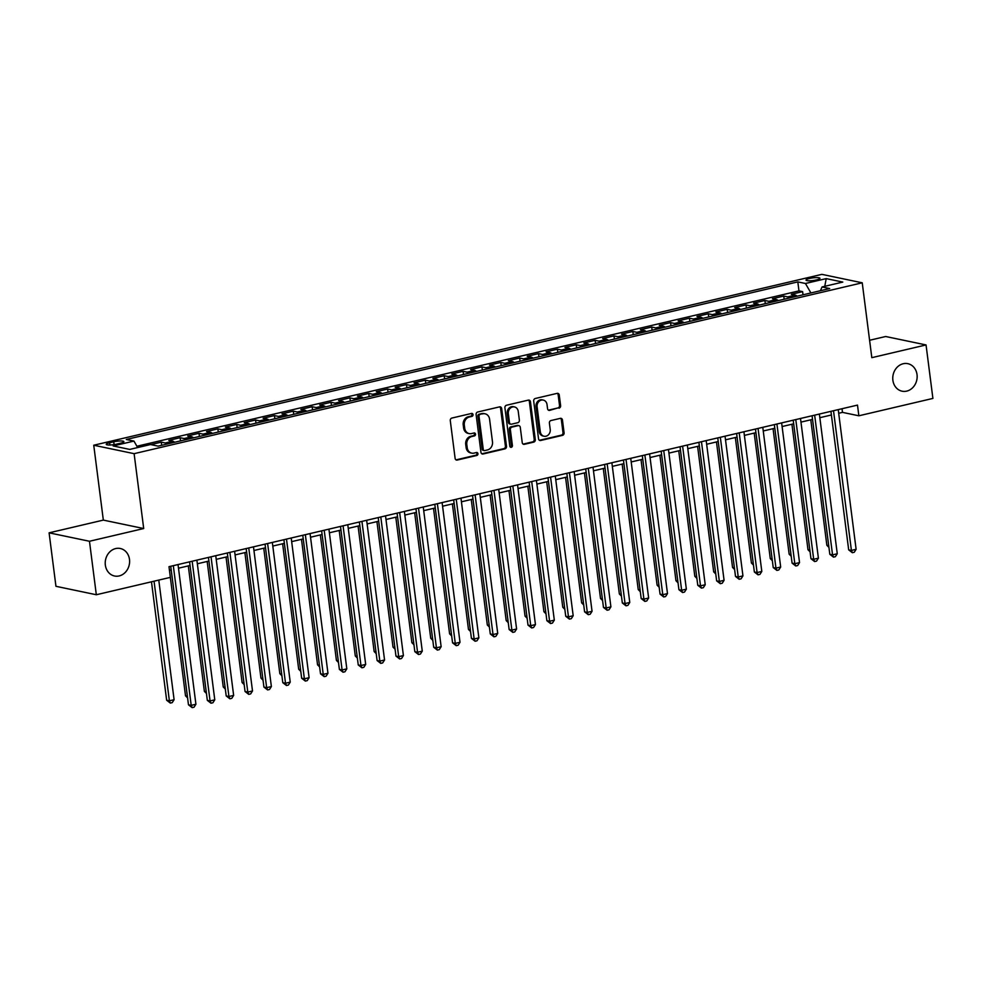 <?xml version="1.0" encoding="UTF-8"?>
<svg xmlns="http://www.w3.org/2000/svg" width="982" height="982" viewBox="0 0 982 982"><rect width="100%" height="100%" fill="white"/><g stroke="black" fill="none" stroke-linecap="round" stroke-linejoin="round"><path stroke-width="1.47" d="M473.029 414.613A1.51 1.301 101.8 0 0 471.544 413.447L451.867 418.062A2.16 1.854 101.8 0 0 450.284 420.603L455.12 458.398A2.16 1.854 101.8 0 0 457.244 460.055L476.921 455.439A1.51 1.301 101.8 0 0 476.54 452.506L473.999 453.107A6.899 5.941 101.8 0 1 471.728 453.132A6.899 5.941 101.8 0 1 467.211 447.767L466.806 444.625A6.899 5.941 101.8 0 1 471.876 436.511L474.416 435.922A1.51 1.301 101.8 0 0 474.036 432.976L471.495 433.578A6.899 5.941 101.8 0 1 469.224 433.602A6.899 5.941 101.8 0 1 464.707 428.25L464.302 425.096A6.899 5.941 101.8 0 1 469.371 416.982L471.912 416.393A1.51 1.301 101.8 0 0 473.029 414.613M469.224 433.602L468.132 433.381A6.899 5.941 101.8 0 1 463.614 428.017L463.209 424.862A6.899 5.941 101.8 0 1 468.279 416.761L470.82 416.159A1.51 1.301 101.8 0 0 471.458 413.471M456.016 459.858A2.16 1.854 101.8 0 0 456.151 459.834L475.828 455.218A1.51 1.301 101.8 0 0 476.466 452.518M471.728 453.132L470.636 452.911A6.899 5.941 101.8 0 1 466.119 447.547L465.714 444.392A6.899 5.941 101.8 0 1 470.783 436.29L473.324 435.689A1.51 1.301 101.8 0 0 473.962 433.001M892.884 380.267A14.055 12.115 101.8 0 0 902.077 391.192A14.055 12.115 101.8 0 0 917.028 374.596A14.055 12.115 101.8 0 0 907.822 363.671A14.055 12.115 101.8 0 0 892.884 380.267M105.344 565.08A14.055 12.115 101.8 0 0 114.538 576.004A14.055 12.115 101.8 0 0 129.489 559.421A14.055 12.115 101.8 0 0 120.295 548.496A14.055 12.115 101.8 0 0 105.344 565.08M809.487 278.471A7.034 1.326 -7.3 0 0 806.013 280.091A7.034 1.326 -7.3 0 0 816.472 279.931A7.034 1.326 -7.3 0 0 819.958 278.311A7.034 1.326 -7.3 0 0 809.487 278.471M559.028 408.168A2.16 1.854 101.8 0 0 560.612 405.627L559.249 395.034A2.16 1.854 101.8 0 0 557.125 393.365L535.276 398.496A2.16 1.854 101.8 0 0 533.692 401.024L538.541 438.819A2.16 1.854 101.8 0 0 540.652 440.488L562.502 435.357A2.16 1.854 101.8 0 0 564.085 432.829L562.453 420.014A2.16 1.854 101.8 0 0 560.329 418.357L550.976 420.542A2.16 1.854 101.8 0 0 549.392 423.082L550.215 429.429A5.769 4.971 101.8 0 1 544.077 436.241A5.769 4.971 101.8 0 1 540.309 431.761L537.117 406.879A5.769 4.971 101.8 0 1 543.242 400.067A5.769 4.971 101.8 0 1 547.023 404.547L547.551 408.696A2.16 1.854 101.8 0 0 549.675 410.366L557.936 407.935A2.16 1.854 101.8 0 0 559.519 405.406L558.157 394.801A2.16 1.854 101.8 0 0 557.273 393.34M871.82 357.669L926.051 344.94L932.9 398.422L858.857 415.791L857.495 405.1L168.99 566.675L170.365 577.367L96.322 594.748L89.472 541.266L143.703 528.537L134.117 453.672L862.233 282.804L871.82 357.669M501.667 408.549A2.16 1.854 101.8 0 0 499.543 406.879L477.694 412.01A2.16 1.854 101.8 0 0 476.11 414.539L480.959 452.334A2.16 1.854 101.8 0 0 483.07 454.003L504.92 448.872A2.16 1.854 101.8 0 0 506.503 446.344L501.667 408.549L500.575 408.316A2.16 1.854 101.8 0 0 499.691 406.855M506.491 405.247L528.341 400.116A2.16 1.854 101.8 0 1 530.452 401.785L535.3 439.58A2.16 1.854 101.8 0 1 533.717 442.121L524.363 444.306A2.16 1.854 101.8 0 1 522.24 442.649L520.276 427.317A2.16 1.854 101.8 0 0 518.165 425.648L511.953 427.109A2.16 1.854 101.8 0 0 510.37 429.637L512.42 445.595A1.51 1.301 101.8 0 1 509.83 446.209L504.908 407.788A2.16 1.854 101.8 0 1 506.491 405.247M803.031 294.809L802.625 291.642L791.308 294.293L795.285 295.128L787.736 296.895A8.789 4.137 76.8 0 1 789.565 297.963M784.164 299.228L783.759 296.061L772.441 298.724L776.418 299.559L768.881 301.327A8.789 4.137 76.8 0 1 770.698 302.395M765.297 303.659L764.892 300.492L753.575 303.143L757.564 303.978L750.015 305.746A8.789 4.137 76.8 0 1 751.844 306.814M746.443 308.078L746.038 304.923L734.72 307.575L738.697 308.409L731.148 310.177A8.789 4.137 76.8 0 1 732.977 311.245M727.576 312.509L727.171 309.342L715.853 312.006L719.831 312.828L712.294 314.608A8.789 4.137 76.8 0 1 714.11 315.664M708.709 316.94L708.304 313.774L696.987 316.425L700.976 317.26L693.427 319.027A8.789 4.137 76.8 0 1 695.244 320.095M689.843 321.36L689.438 318.205L678.12 320.856L682.109 321.691L674.56 323.459A8.789 4.137 76.8 0 1 676.389 324.526M670.988 325.791L670.583 322.624L659.266 325.288L663.243 326.11L655.706 327.89A8.789 4.137 76.8 0 1 657.523 328.945M652.122 330.222L651.717 327.055L640.399 329.707L644.376 330.541L636.839 332.309A8.789 4.137 76.8 0 1 638.656 333.377M633.255 334.641L632.85 331.474L621.532 334.138L625.522 334.972L617.973 336.74A8.789 4.137 76.8 0 1 619.802 337.808M614.401 339.072L613.995 335.905L602.678 338.557L606.655 339.391L599.106 341.159A8.789 4.137 76.8 0 1 600.935 342.227M595.534 343.491L595.129 340.337L583.811 342.988L587.788 343.823L580.252 345.59A8.789 4.137 76.8 0 1 582.068 346.658M576.667 347.923L576.262 344.756L564.945 347.419L568.934 348.242L561.385 350.022A8.789 4.137 76.8 0 1 563.202 351.077M557.813 352.354L557.408 349.187L546.09 351.838L550.067 352.673L542.518 354.441A8.789 4.137 76.8 0 1 544.347 355.509M538.946 356.773L538.541 353.618L527.224 356.27L531.201 357.104L523.664 358.872A8.789 4.137 76.8 0 1 525.48 359.94M520.079 361.204L519.674 358.037L508.357 360.701L512.346 361.523L504.797 363.303A8.789 4.137 76.8 0 1 506.614 364.359M501.213 365.635L500.808 362.468L489.49 365.12L493.48 365.955L485.93 367.722A8.789 4.137 76.8 0 1 487.759 368.79M482.358 370.054L481.953 366.887L470.636 369.551L474.613 370.386L467.064 372.153A8.789 4.137 76.8 0 1 468.893 373.221M463.492 374.486L463.087 371.319L451.769 373.97L455.746 374.805L448.209 376.572A8.789 4.137 76.8 0 1 450.026 377.64M444.625 378.905L444.22 375.75L432.902 378.401L436.892 379.236L429.343 381.004A8.789 4.137 76.8 0 1 431.172 382.072M425.771 383.336L425.366 380.169L414.048 382.833L418.025 383.655L410.476 385.435A8.789 4.137 76.8 0 1 412.305 386.503M406.904 387.767L406.499 384.6L395.181 387.252L399.158 388.086L391.622 389.854A8.789 4.137 76.8 0 1 393.438 390.922M388.037 392.186L387.632 389.032L376.315 391.683L380.304 392.518L372.755 394.285A8.789 4.137 76.8 0 1 374.572 395.353M369.171 396.618L368.766 393.451L357.448 396.114L361.437 396.937L353.888 398.717A8.789 4.137 76.8 0 1 355.717 399.772M350.316 401.049L349.911 397.882L338.594 400.533L342.571 401.368L335.034 403.136A8.789 4.137 76.8 0 1 336.851 404.203M331.45 405.468L331.044 402.301L319.727 404.965L323.704 405.799L316.167 407.567A8.789 4.137 76.8 0 1 317.984 408.635M312.583 409.899L312.178 406.732L300.86 409.384L304.85 410.218L297.3 411.998A8.789 4.137 76.8 0 1 299.129 413.054M293.728 414.33L293.323 411.163L282.006 413.815L285.983 414.65L278.434 416.417A8.789 4.137 76.8 0 1 280.263 417.485M274.862 418.749L274.457 415.582L263.139 418.246L267.116 419.081L259.579 420.848A8.789 4.137 76.8 0 1 261.396 421.916M255.995 423.181L255.59 420.014L244.273 422.665L248.262 423.5L240.713 425.267A8.789 4.137 76.8 0 1 242.529 426.335M237.141 427.6L236.736 424.445L225.406 427.096L229.395 427.931L221.846 429.699A8.789 4.137 76.8 0 1 223.675 430.767M218.274 432.031L217.869 428.864L206.551 431.528L210.529 432.35L202.992 434.13A8.789 4.137 76.8 0 1 204.808 435.186M199.407 436.462L199.002 433.295L187.685 435.947L191.674 436.781L184.125 438.549A8.789 4.137 76.8 0 1 185.942 439.617M180.541 440.881L180.136 437.714L168.818 440.378L172.807 441.213L165.258 442.98A8.789 4.137 76.8 0 1 167.087 444.048M161.686 445.312L161.281 442.146L150.798 444.601M116.355 444.183L120.504 443.213A6.813 1.289 -7.3 0 0 123.879 441.642A6.813 1.289 -7.3 0 0 113.74 441.802L109.591 442.772A6.813 1.289 -7.3 0 0 106.228 444.343A6.813 1.289 -7.3 0 0 116.355 444.183M134.117 453.672L93.744 445.227L821.86 274.359L862.233 282.804M802.625 291.642L798.967 290.881L797.814 281.895L126.285 439.482L133.933 441.078L137.664 447.559M797.814 281.895L805.449 283.491L826.206 278.618L842.789 282.079L822.044 286.953L829.68 288.548L158.151 446.135L150.516 444.539L129.759 449.412L113.176 445.951L133.933 441.078M161.281 442.146L165.258 442.98M180.136 437.714L184.125 438.549M199.002 433.295L202.992 434.13M217.869 428.864L221.846 429.699M236.736 424.445L240.713 425.267M255.59 420.014L259.579 420.848M274.457 415.582L278.434 416.417M293.323 411.163L297.3 411.998M312.178 406.732L316.167 407.567M331.044 402.301L335.034 403.136M349.911 397.882L353.888 398.717M368.766 393.451L372.755 394.285M387.632 389.032L391.622 389.854M406.499 384.6L410.476 385.435M425.366 380.169L429.343 381.004M444.22 375.75L448.209 376.572M463.087 371.319L467.064 372.153M481.953 366.887L485.93 367.722M500.808 362.468L504.797 363.303M519.674 358.037L523.664 358.872M538.541 353.618L542.518 354.441M557.408 349.187L561.385 350.022M576.262 344.756L580.252 345.59M595.129 340.337L599.106 341.159M613.995 335.905L617.973 336.74M632.85 331.474L636.839 332.309M651.717 327.055L655.706 327.89M670.583 322.624L674.56 323.459M689.438 318.205L693.427 319.027M708.304 313.774L712.294 314.608M727.171 309.342L731.148 310.177M746.038 304.923L750.015 305.746M764.892 300.492L768.881 301.327M783.759 296.061L787.736 296.895M798.967 290.881L136.903 446.245M143.703 528.537L103.331 520.104L49.1 532.833L89.472 541.266M49.1 532.833L55.949 586.303L96.322 594.748M926.051 344.94L885.678 336.507L869.586 340.275M103.331 520.104L93.744 445.227M838.702 413.262L842.495 412.379L858.857 415.791M169.456 570.321L171.199 569.916M178.491 568.197L190.054 565.485M197.357 563.778L208.921 561.053M216.212 559.347L227.787 556.634M235.079 554.916L246.642 552.203M253.945 550.497L265.508 547.784M272.8 546.066L284.375 543.353M291.666 541.634L303.242 538.922M310.533 537.215L322.096 534.503M329.387 532.784L340.963 530.071M348.254 528.365L359.829 525.64M367.121 523.934L378.684 521.221M385.987 519.503L397.55 516.79M404.842 515.084L416.417 512.358M423.708 510.652L435.284 507.94M442.575 506.221L454.138 503.508M461.43 501.802L473.005 499.089M480.296 497.371L491.872 494.658M499.163 492.952L510.726 490.227M518.03 488.52L529.593 485.808M536.884 484.089L548.459 481.376M555.751 479.67L567.314 476.945M574.617 475.239L586.18 472.526M593.472 470.808L605.047 468.095M612.338 466.389L623.914 463.676M631.205 461.957L642.768 459.245M650.059 457.538L661.635 454.813M668.926 453.107L680.501 450.394M687.793 448.676L699.356 445.963M706.659 444.257L718.223 441.532M725.514 439.826L737.089 437.113M744.381 435.394L755.956 432.681M763.247 430.975L774.81 428.262M782.102 426.544L793.677 423.831M800.968 422.113L812.544 419.4M819.835 417.694L831.398 414.981M842.028 408.733L842.495 412.379M174.624 442.268A8.789 4.137 -103.2 0 0 172.807 441.213M193.491 437.849A8.789 4.137 -103.2 0 0 191.674 436.781M212.358 433.418A8.789 4.137 -103.2 0 0 210.529 432.35M231.212 428.999A8.789 4.137 -103.2 0 0 229.395 427.931M250.079 424.568A8.789 4.137 -103.2 0 0 248.262 423.5M268.945 420.136A8.789 4.137 -103.2 0 0 267.116 419.081M287.812 415.717A8.789 4.137 -103.2 0 0 285.983 414.65M306.666 411.286A8.789 4.137 -103.2 0 0 304.85 410.218M325.533 406.855A8.789 4.137 -103.2 0 0 323.704 405.799M344.4 402.436A8.789 4.137 -103.2 0 0 342.571 401.368M363.254 398.005A8.789 4.137 -103.2 0 0 361.437 396.937M382.121 393.586A8.789 4.137 -103.2 0 0 380.304 392.518M400.987 389.154A8.789 4.137 -103.2 0 0 399.158 388.086M419.842 384.723A8.789 4.137 -103.2 0 0 418.025 383.655M438.708 380.304A8.789 4.137 -103.2 0 0 436.892 379.236M457.575 375.873A8.789 4.137 -103.2 0 0 455.746 374.805M476.442 371.442A8.789 4.137 -103.2 0 0 474.613 370.386M495.296 367.023A8.789 4.137 -103.2 0 0 493.48 365.955M514.163 362.591A8.789 4.137 -103.2 0 0 512.346 361.523M533.03 358.16A8.789 4.137 -103.2 0 0 531.201 357.104M551.884 353.741A8.789 4.137 -103.2 0 0 550.067 352.673M570.751 349.31A8.789 4.137 -103.2 0 0 568.934 348.242M589.617 344.891A8.789 4.137 -103.2 0 0 587.788 343.823M608.484 340.459A8.789 4.137 -103.2 0 0 606.655 339.391M627.338 336.028A8.789 4.137 -103.2 0 0 625.522 334.972M646.205 331.609A8.789 4.137 -103.2 0 0 644.376 330.541M665.072 327.178A8.789 4.137 -103.2 0 0 663.243 326.11M683.926 322.747A8.789 4.137 -103.2 0 0 682.109 321.691M702.793 318.328A8.789 4.137 -103.2 0 0 700.976 317.26M721.66 313.896A8.789 4.137 -103.2 0 0 719.831 312.828M740.514 309.477A8.789 4.137 -103.2 0 0 738.697 308.409M759.381 305.046A8.789 4.137 -103.2 0 0 757.564 303.978M778.247 300.615A8.789 4.137 -103.2 0 0 776.418 299.559M822.044 286.953L820.424 290.721M797.114 296.196A8.789 4.137 -103.2 0 0 795.285 295.128M810.911 292.955L805.449 283.491M826.206 278.618L824.782 286.314M481.843 453.794A2.16 1.854 101.8 0 0 481.99 453.77L503.827 448.639A2.16 1.854 101.8 0 0 505.411 446.11L500.575 408.316M480.112 414.465A1.51 1.301 101.8 0 0 479.007 416.245L483.254 449.412A1.51 1.301 101.8 0 0 484.74 450.578L487.416 449.952A6.899 5.941 101.8 0 0 492.485 441.839L489.576 419.167A6.899 5.941 101.8 0 0 485.071 413.803A6.899 5.941 101.8 0 0 482.788 413.839L479.02 414.244A1.51 1.301 101.8 0 0 477.915 416.012L479.007 416.245M484.236 450.591L483.144 450.357A1.51 1.301 101.8 0 1 482.162 449.191L477.915 416.012M485.071 413.803L483.979 413.569A6.899 5.941 101.8 0 0 481.708 413.606L482.788 413.839M479.02 414.244L481.708 413.606M523.124 444.11A2.16 1.854 101.8 0 0 523.271 444.085L532.625 441.888A2.16 1.854 101.8 0 0 534.208 439.347L529.359 401.564A2.16 1.854 101.8 0 0 528.476 400.091M518.864 425.636L517.784 425.415A2.16 1.854 101.8 0 0 517.072 425.427L510.861 426.875A2.16 1.854 101.8 0 0 509.29 429.416L511.327 445.374L512.42 445.595M510.296 447.129A1.51 1.301 101.8 0 0 511.327 445.374M518.238 411.409A5.769 4.971 101.8 0 0 514.47 406.929A5.769 4.971 101.8 0 0 508.332 413.741L509.462 422.505A2.16 1.854 101.8 0 0 511.585 424.163L517.784 422.714A2.16 1.854 101.8 0 0 519.368 420.173L518.238 411.409M514.47 406.929L513.377 406.695A5.769 4.971 101.8 0 0 507.252 413.508L508.332 413.741M510.873 424.175L509.781 423.954A2.16 1.854 101.8 0 1 508.369 422.272L507.252 413.508M548.435 410.157A2.16 1.854 101.8 0 0 548.582 410.132L557.936 407.935M543.242 400.067L542.162 399.834A5.769 4.971 101.8 0 0 536.025 406.646L537.117 406.879M544.077 436.241L542.985 436.008A5.769 4.971 101.8 0 1 539.216 431.528L536.025 406.646M539.425 440.28A2.16 1.854 101.8 0 0 539.572 440.255L561.409 435.136A2.16 1.854 101.8 0 0 562.993 432.596L561.36 419.793A2.16 1.854 101.8 0 0 560.477 418.32M151.474 581.798L166.645 700.227L169.383 700.804L174.096 699.7L158.777 580.092M154.051 581.197L169.383 700.804L170.328 703.075L166.645 700.227M174.096 699.7L172.218 702.633L170.328 703.075M170.733 566.27L188.47 704.794L191.208 705.358L173.311 565.657M195.921 704.254L194.043 707.2L192.153 707.641L191.208 705.358L195.921 704.254L178.024 564.552M192.153 707.641L188.47 704.794M170.34 577.379L185.512 695.808L187.378 696.189M187.587 697.907L185.512 695.808M188.299 565.902L204.379 691.377L206.232 691.77M206.453 693.476L204.379 691.377M207.165 561.471L223.245 686.946L225.099 687.339M225.32 689.057L223.245 686.946M226.032 557.039L242.1 682.527L243.966 682.907M244.187 684.626L242.1 682.527M189.587 561.839L207.337 700.362L210.062 700.939L192.165 561.238M214.776 699.822L212.898 702.768L211.02 703.21L210.062 700.939L214.776 699.822L196.879 560.133M211.02 703.21L207.337 700.362M208.454 557.408L226.204 695.943L228.929 696.508L211.032 556.806M233.642 695.403L231.764 698.337L229.886 698.791L228.929 696.508L233.642 695.403L215.745 555.702M229.886 698.791L226.204 695.943M227.321 552.989L245.058 691.512L247.795 692.077L229.898 552.375M252.509 690.972L250.631 693.918L248.741 694.36L247.795 692.077L252.509 690.972L234.612 551.27M248.741 694.36L245.058 691.512M246.175 548.557L263.925 687.081L266.65 687.658L248.753 547.956M271.376 686.553L269.498 689.487L267.607 689.929L266.65 687.658L271.376 686.553L253.479 546.851M267.607 689.929L263.925 687.081M244.886 552.62L260.966 678.096L262.82 678.488M263.041 680.195L260.966 678.096M265.042 544.126L282.791 682.662L285.517 683.227L267.62 543.525M290.23 682.122L288.352 685.068L286.474 685.51L285.517 683.227L290.23 682.122L272.333 542.42M286.474 685.51L282.791 682.662M263.753 548.189L279.833 673.664L281.687 674.057M281.908 675.776L279.833 673.664M283.908 539.707L301.658 678.231L304.383 678.795L286.486 539.106M309.097 677.69L307.219 680.636L305.328 681.078L304.383 678.795L309.097 677.69L291.2 537.989M305.328 681.078L301.658 678.231M282.62 543.758L298.688 669.245L300.553 669.626M300.774 671.344L298.688 669.245M302.775 535.276L320.513 673.799L323.238 674.376L305.353 534.674M327.963 673.271L326.085 676.205L324.195 676.647L323.238 674.376L327.963 673.271L310.067 533.57M324.195 676.647L320.513 673.799M301.486 539.339L317.554 664.814L319.408 665.207M319.629 666.913L317.554 664.814M321.63 530.857L339.379 669.38L342.104 669.945L324.207 530.243M346.818 668.84L344.94 671.786L343.062 672.228L342.104 669.945L346.818 668.84L328.921 529.138M343.062 672.228L339.379 669.38M320.341 534.908L336.421 660.395L338.274 660.776M338.495 662.494L336.421 660.395M340.496 526.426L358.246 664.949L360.971 665.526L343.074 525.824M365.685 664.409L363.806 667.355L361.916 667.797L360.971 665.526L365.685 664.409L347.788 524.719M361.916 667.797L358.246 664.949M339.207 530.489L355.288 655.964L357.141 656.357M357.362 658.063L355.288 655.964M359.363 521.994L377.1 660.53L379.838 661.095L361.941 521.393M384.551 659.99L382.673 662.924L380.783 663.378L379.838 661.095L384.551 659.99L366.654 520.288M380.783 663.378L377.1 660.53M358.074 526.057L374.142 651.532L376.008 651.925M376.216 653.644L374.142 651.532M378.217 517.575L395.967 656.099L398.692 656.663L380.795 516.962M403.406 655.559L401.54 658.505L399.649 658.947L398.692 656.663L403.406 655.559L385.521 515.857M399.649 658.947L395.967 656.099M376.928 521.626L393.009 647.113L394.862 647.494M395.083 649.212L393.009 647.113M397.084 513.144L414.834 651.667L417.559 652.244L399.662 512.543M422.272 651.14L420.394 654.073L418.516 654.515L417.559 652.244L422.272 651.14L404.375 511.438M418.516 654.515L414.834 651.667M395.795 517.207L411.875 642.682L413.729 643.075M413.95 644.781L411.875 642.682M415.951 508.713L433.688 647.248L436.425 647.813L418.528 508.111M441.139 646.708L439.261 649.654L437.371 650.096L436.425 647.813L441.139 646.708L423.242 507.007M437.371 650.096L433.688 647.248M414.662 512.776L430.73 638.251L432.596 638.644M432.817 640.362L430.73 638.251M434.805 504.294L452.555 642.817L455.28 643.382L437.383 503.692M460.006 642.277L458.128 645.223L456.237 645.665L455.28 643.382L460.006 642.277L442.109 502.575M456.237 645.665L452.555 642.817M433.528 508.345L449.596 633.832L451.45 634.212M451.671 635.931L449.596 633.832M453.672 499.863L471.421 638.386L474.146 638.963L456.249 499.261M478.86 637.858L476.982 640.792L475.104 641.234L474.146 638.963L478.86 637.858L460.963 498.156M475.104 641.234L471.421 638.386M452.383 503.926L468.463 629.401L470.317 629.793M470.538 631.5L468.463 629.401M472.538 495.444L490.288 633.967L493.013 634.532L475.116 494.83M497.727 633.427L495.849 636.373L493.958 636.815L493.013 634.532L497.727 633.427L479.83 493.725M493.958 636.815L490.288 633.967M471.25 499.494L487.317 624.982L489.183 625.362M489.404 627.081L487.317 624.982M491.405 491.012L509.142 629.536L511.88 630.113L493.983 490.411M516.593 628.996L514.715 631.942L512.825 632.383L511.88 630.113L516.593 628.996L498.696 489.306M512.825 632.383L509.142 629.536M490.116 495.075L506.184 620.55L508.05 620.943M508.259 622.649L506.184 620.55M510.259 486.581L528.009 625.104L530.734 625.681L512.837 485.98M535.448 624.577L533.57 627.51L531.692 627.964L530.734 625.681L535.448 624.577L517.551 484.875M531.692 627.964L528.009 625.104M508.971 490.644L525.051 616.119L526.904 616.512M527.125 618.23L525.051 616.119M529.126 482.162L546.876 620.685L549.601 621.25L531.704 481.548M554.314 620.145L552.436 623.091L550.558 623.533L549.601 621.25L554.314 620.145L536.418 480.443M550.558 623.533L546.876 620.685M527.837 486.213L543.918 611.7L545.771 612.081M545.992 613.799L543.918 611.7M547.993 477.731L565.73 616.254L568.468 616.831L550.571 477.129M573.181 615.726L571.303 618.66L569.413 619.102L568.468 616.831L573.181 615.726L555.284 476.025M569.413 619.102L565.73 616.254M546.704 481.794L562.772 607.269L564.638 607.662M564.859 609.368L562.772 607.269M566.847 473.299L584.597 611.835L587.322 612.4L569.425 472.698M592.048 611.295L590.17 614.241L588.279 614.683L587.322 612.4L592.048 611.295L574.151 471.593M588.279 614.683L584.597 611.835M565.558 477.362L581.639 602.838L583.492 603.23M583.713 604.949L581.639 602.838M585.714 468.88L603.464 607.404L606.189 607.968L588.292 468.279M610.902 606.864L609.024 609.81L607.146 610.252L606.189 607.968L610.902 606.864L593.005 467.162M607.146 610.252L603.464 607.404M584.425 472.931L600.505 598.419L602.359 598.799M602.58 600.518L600.505 598.419M604.581 464.449L622.33 602.973L625.055 603.549L607.158 463.848M629.769 602.445L627.891 605.378L626 605.82L625.055 603.549L629.769 602.445L611.872 462.743M626 605.82L622.33 602.973M603.292 468.512L619.36 593.987L621.225 594.38M621.446 596.086L619.36 593.987M623.447 460.03L641.185 598.554L643.91 599.118L626.025 459.416M648.636 598.013L646.757 600.959L644.867 601.401L643.91 599.118L648.636 598.013L630.739 458.312M644.867 601.401L641.185 598.554M622.158 464.081L638.226 589.568L640.08 589.949M640.301 591.667L638.226 589.568M641.013 459.662L657.093 585.137L658.947 585.53M659.168 587.236L657.093 585.137M659.879 455.231L675.96 580.706L677.813 581.098M678.034 582.817L675.96 580.706M642.302 455.599L660.051 594.122L662.776 594.699L644.879 454.997M667.49 593.582L665.612 596.528L663.734 596.97L662.776 594.699L667.49 593.582L649.593 453.88M663.734 596.97L660.051 594.122M661.168 451.168L678.918 589.691L681.643 590.268L663.746 450.566M686.357 589.163L684.479 592.097L682.588 592.539L681.643 590.268L686.357 589.163L668.46 449.461M682.588 592.539L678.918 589.691M680.035 446.749L697.772 585.272L700.51 585.837L682.613 446.135M705.223 584.732L703.345 587.678L701.455 588.12L700.51 585.837L705.223 584.732L687.326 445.03M701.455 588.12L697.772 585.272M678.746 450.799L694.814 576.287L696.68 576.667M696.889 578.386L694.814 576.287M698.889 442.317L716.639 580.841L719.364 581.418L701.467 441.716M724.078 580.313L722.212 583.247L720.322 583.689L719.364 581.418L724.078 580.313L706.193 440.611M720.322 583.689L716.639 580.841M697.601 446.38L713.681 571.855L715.534 572.248M715.755 573.954L713.681 571.855M717.756 437.886L735.506 576.422L738.231 576.986L720.334 437.285M742.944 575.882L741.066 578.828L739.188 579.27L738.231 576.986L742.944 575.882L725.047 436.18M739.188 579.27L735.506 576.422M716.467 441.949L732.547 567.424L734.401 567.817M734.622 569.535L732.547 567.424M736.623 433.467L754.36 571.99L757.097 572.555L739.201 432.866M761.811 571.45L759.933 574.396L758.043 574.838L757.097 572.555L761.811 571.45L743.914 431.749M758.043 574.838L754.36 571.99M735.334 437.518L751.402 563.005L753.268 563.386M753.489 565.104L751.402 563.005M755.477 429.036L773.227 567.559L775.952 568.136L758.055 428.434M780.678 567.031L778.8 569.965L776.909 570.407L775.952 568.136L780.678 567.031L762.781 427.33M776.909 570.407L773.227 567.559M754.201 433.099L770.269 558.574L772.122 558.967M772.343 560.673L770.269 558.574M774.344 424.617L792.093 563.14L794.819 563.705L776.922 424.003M799.532 562.6L797.654 565.546L795.776 565.988L794.819 563.705L799.532 562.6L781.635 422.898M795.776 565.988L792.093 563.14M773.055 428.668L789.135 554.155L790.989 554.535M791.21 556.254L789.135 554.155M793.211 420.186L810.96 558.709L813.685 559.286L795.788 419.584M818.399 558.169L816.521 561.115L814.63 561.557L813.685 559.286L818.399 558.169L800.502 418.467M814.63 561.557L810.96 558.709M791.922 424.236L807.99 549.724L809.855 550.116M810.076 551.823L807.99 549.724M812.077 415.754L829.815 554.278L832.552 554.855L814.655 415.153M837.265 553.75L835.387 556.684L833.497 557.125L832.552 554.855L837.265 553.75L819.369 414.048M833.497 557.125L829.815 554.278M810.788 419.817L826.856 545.292L828.722 545.685M828.931 547.404L826.856 545.292M830.932 411.335L848.681 549.859L851.406 550.423L833.509 410.722M856.12 549.319L854.242 552.265L852.364 552.706L851.406 550.423L856.12 549.319L838.223 409.617M852.364 552.706L848.681 549.859M109.886 445.018L109.591 442.772M114.108 444.613L113.74 441.802M468.279 416.761L469.371 416.982M463.209 424.862L464.302 425.096M463.614 428.017L464.707 428.25M473.324 435.689L474.416 435.922M470.783 436.29L471.876 436.511M465.714 444.392L466.806 444.625M466.119 447.547L467.211 447.767M475.828 455.218L476.921 455.439M456.151 459.834L457.244 460.055M470.82 416.159L471.912 416.393M505.411 446.11L506.503 446.344M503.827 448.639L504.92 448.872M481.99 453.77L483.07 454.003M482.162 449.191L483.254 449.412M529.359 401.564L530.452 401.785M534.208 439.347L535.3 439.58M532.625 441.888L533.717 442.121M523.271 444.085L524.363 444.306M517.072 425.427L518.165 425.648M510.861 426.875L511.953 427.109M509.29 429.416L510.37 429.637M508.369 422.272L509.462 422.505M548.582 410.132L549.675 410.366M539.216 431.528L540.309 431.761M561.36 419.793L562.453 420.014M562.993 432.596L564.085 432.829M561.409 435.136L562.502 435.357M539.572 440.255L540.652 440.488M558.157 394.801L559.249 395.034M559.519 405.406L560.612 405.627"/></g></svg>
